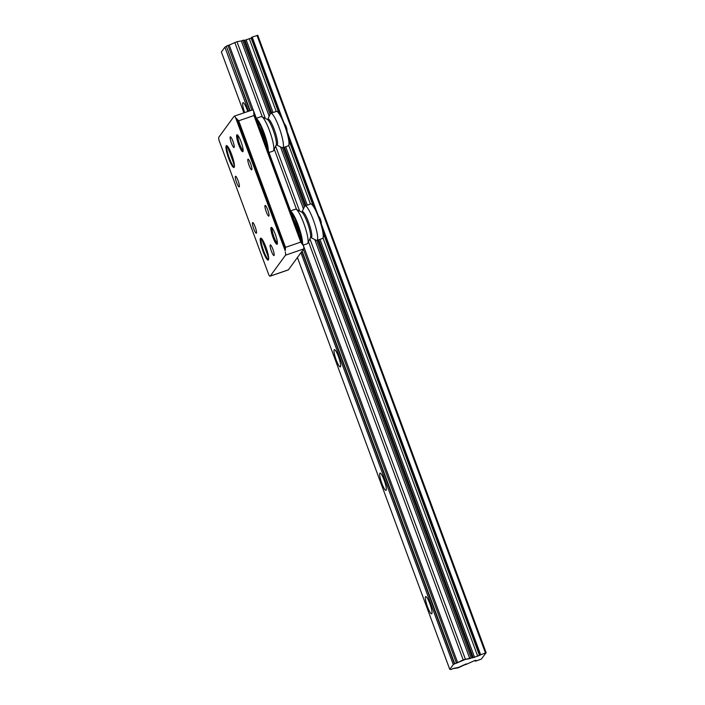 <?xml version="1.0" encoding="UTF-8"?>
<svg xmlns="http://www.w3.org/2000/svg" width="705" height="705" viewBox="0 0 705 705"><rect width="100%" height="100%" fill="white"/><g stroke="black" fill="none" stroke-linecap="round" stroke-linejoin="round"><path stroke-width="1.06" d="M251.782 169.729A5.64 1.013 -109 0 0 250.68 163.816A5.64 1.013 -109 0 0 248.01 159.145A5.64 1.013 -109 0 0 247.904 159.233A5.64 1.013 -109 0 0 249.006 165.137A5.64 1.013 -109 0 0 251.685 169.808A5.64 1.013 -109 0 0 251.782 169.729M239.295 186.851A5.64 1.013 -109 0 0 238.193 180.947A5.64 1.013 -109 0 0 235.514 176.276A5.64 1.013 -109 0 0 235.408 176.356A5.64 1.013 -109 0 0 236.51 182.26A5.64 1.013 -109 0 0 239.189 186.931A5.64 1.013 -109 0 0 239.295 186.851M268.913 216.03A5.64 1.013 -109 0 0 267.812 210.125A5.64 1.013 -109 0 0 265.133 205.455A5.64 1.013 -109 0 0 265.027 205.534A5.64 1.013 -109 0 0 266.137 211.438A5.64 1.013 -109 0 0 268.808 216.109A5.64 1.013 -109 0 0 268.913 216.03M256.417 233.152A5.64 1.013 -109 0 0 255.316 227.248A5.64 1.013 -109 0 0 252.646 222.577A5.64 1.013 -109 0 0 252.54 222.657A5.64 1.013 -109 0 0 253.641 228.57A5.64 1.013 -109 0 0 256.312 233.232A5.64 1.013 -109 0 0 256.417 233.152M274.086 255.466A5.64 1.013 -109 0 0 272.985 249.552A5.64 1.013 -109 0 0 270.306 244.882A5.64 1.013 -109 0 0 270.2 244.97A5.64 1.013 -109 0 0 271.302 250.874A5.64 1.013 -109 0 0 273.981 255.545A5.64 1.013 -109 0 0 274.086 255.466M234.122 147.416A5.64 1.013 -109 0 0 233.02 141.511A5.64 1.013 -109 0 0 230.341 136.84A5.64 1.013 -109 0 0 230.235 136.92A5.64 1.013 -109 0 0 231.337 142.833A5.64 1.013 -109 0 0 234.016 147.504A5.64 1.013 -109 0 0 234.122 147.416M260.453 238.352A11.58 2.071 71 0 1 261.088 238.246A11.58 2.071 71 0 1 266.402 248.46A11.58 2.071 71 0 1 268.508 259.784A11.58 2.071 71 0 1 268.429 259.916A11.58 2.071 71 0 1 262.965 251.165A11.58 2.071 71 0 1 260.453 238.352M261.52 238.572A10.954 1.965 -109 0 0 261.467 238.581A10.954 1.965 -109 0 0 261.264 238.739A10.954 1.965 -109 0 0 263.406 250.213A10.954 1.965 -109 0 0 268.596 259.29A10.954 1.965 -109 0 0 268.649 259.264M226.199 145.75A11.58 2.071 71 0 1 226.834 145.644A11.58 2.071 71 0 1 232.148 155.858A11.58 2.071 71 0 1 234.254 167.173A11.58 2.071 71 0 1 234.175 167.314A11.58 2.071 71 0 1 228.711 158.554A11.58 2.071 71 0 1 226.199 145.75M227.266 145.961A10.954 1.965 -109 0 0 227.204 145.979A10.954 1.965 -109 0 0 227.001 146.138A10.954 1.965 -109 0 0 229.143 157.612A10.954 1.965 -109 0 0 234.342 166.68A10.954 1.965 -109 0 0 234.395 166.653M271.055 227.521A8.954 1.604 71 0 1 271.54 227.442A8.954 1.604 71 0 1 275.655 235.329A8.954 1.604 71 0 1 277.276 244.08A8.954 1.604 71 0 1 277.215 244.186A8.954 1.604 71 0 1 272.994 237.418A8.954 1.604 71 0 1 271.055 227.521M271.989 227.803A8.319 1.489 -109 0 0 271.857 227.909A8.319 1.489 -109 0 0 273.461 236.545A8.319 1.489 -109 0 0 277.409 243.525M236.801 134.919A8.954 1.604 71 0 1 237.285 134.831A8.954 1.604 71 0 1 241.392 142.727A8.954 1.604 71 0 1 243.022 151.469A8.954 1.604 71 0 1 242.961 151.575A8.954 1.604 71 0 1 238.739 144.816A8.954 1.604 71 0 1 236.801 134.919M237.726 135.193A8.319 1.489 -109 0 0 237.603 135.298A8.319 1.489 -109 0 0 239.198 143.943A8.319 1.489 -109 0 0 243.146 150.914M285.217 250.874L235.54 117.576L238.695 120.793L285.516 247.358L285.217 250.874L236.228 118.44M235.54 117.576A6.636 1.19 -109 0 0 234.219 116.193A6.636 1.19 -109 0 0 234.095 116.29L218.85 137.184A6.636 1.19 -109 0 0 218.999 140.242L268.781 274.809A6.636 1.19 -109 0 0 270.112 276.193A6.636 1.19 -109 0 0 270.226 276.096L285.481 255.201A6.636 1.19 -109 0 0 285.322 252.143M303.52 245.869L300.762 242.097L253.95 115.532L253.738 111.302L303.52 245.869A6.636 1.19 -109 0 1 303.679 248.927L288.424 269.821L270.226 276.096M270.112 276.193L288.301 269.918A6.636 1.19 -109 0 0 288.424 269.821M253.738 111.302A6.636 1.19 -109 0 0 252.416 109.918L234.219 116.193M229.213 151.319L228.023 148.121M234.439 165.622L233.575 163.287M263.467 243.93L262.286 240.722M268.693 258.224L267.838 255.897M286.512 129.702A3.939 0.705 -109 0 0 284.952 125.182M238.281 135.898A7.473 1.339 -109 0 0 238.087 136.003A7.473 1.339 -109 0 0 238.026 136.109A7.473 1.339 -109 0 0 239.383 143.415A7.473 1.339 -109 0 0 242.811 150.006A7.473 1.339 -109 0 0 243.146 150.015M267.627 119.63A13.721 2.459 71 0 1 267.715 119.383A13.721 2.459 71 0 1 272.315 124.829A13.721 2.459 71 0 1 277.012 138.832A13.721 2.459 71 0 1 276.51 144.895A13.721 2.459 71 0 1 276.289 144.754M267.592 148.755A17.74 3.181 -109 0 0 260.876 126.644A17.74 3.181 -109 0 0 256.955 120.009M256.461 118.669A18.242 3.269 71 0 1 261.335 126.23A18.242 3.269 71 0 1 268.323 150.72M277.003 111.478L277.611 111.787A17.74 3.181 71 0 1 282.467 119.207A17.74 3.181 71 0 1 288.98 144.772L288.697 145.389A18.242 3.269 -109 0 0 282 119.101A18.242 3.269 -109 0 0 277.003 111.478A18.242 3.269 -109 0 0 276.342 111.39L270.79 113.302A18.242 3.269 71 0 1 276.448 121.022A18.242 3.269 71 0 1 282.679 147.786A18.242 3.269 71 0 1 282.018 147.689L276.51 144.895M259.528 126.953A11.835 2.124 71 0 1 260.973 129.729A11.835 2.124 71 0 1 265.027 141.82M267.715 119.383L270.332 113.787A18.242 3.269 71 0 1 270.79 113.302M256.32 118.29L261.229 116.598A18.242 3.269 71 0 1 261.89 116.695L267.406 119.489A13.721 2.459 71 0 1 271.161 125.226A13.721 2.459 71 0 1 276.193 145.001L273.584 150.597A18.242 3.269 71 0 1 273.117 151.082L268.984 152.509M261.89 116.695A18.242 3.269 71 0 1 266.887 124.318A18.242 3.269 71 0 1 273.584 150.597M261.361 131.905A6.733 1.207 71 0 1 261.52 132.24A6.733 1.207 71 0 1 263.423 137.493M282.679 147.786L288.23 145.873A18.242 3.269 -109 0 0 288.697 145.389M301.881 212.231A13.721 2.459 71 0 1 301.969 211.993A13.721 2.459 71 0 1 306.578 217.431A13.721 2.459 71 0 1 311.266 231.434A13.721 2.459 71 0 1 310.764 237.497A13.721 2.459 71 0 1 310.544 237.365M301.846 241.366A17.74 3.181 -109 0 0 295.139 219.255A17.74 3.181 -109 0 0 291.218 212.619M290.724 211.28A18.242 3.269 71 0 1 295.589 218.832A18.242 3.269 71 0 1 302.577 243.331M311.266 204.089L311.866 204.397A17.74 3.181 71 0 1 316.73 211.808A17.74 3.181 71 0 1 323.243 237.382L322.952 237.999A18.242 3.269 -109 0 0 316.254 211.712A18.242 3.269 -109 0 0 311.266 204.089A18.242 3.269 -109 0 0 310.597 203.992L305.045 205.904A18.242 3.269 71 0 1 310.702 213.624A18.242 3.269 71 0 1 316.933 240.396A18.242 3.269 71 0 1 316.272 240.299L310.764 237.497M293.782 219.555A11.835 2.124 71 0 1 295.228 222.339A11.835 2.124 71 0 1 299.281 234.421M301.969 211.993L304.586 206.389A18.242 3.269 71 0 1 305.045 205.904M290.575 210.892L295.492 209.2A18.242 3.269 71 0 1 296.153 209.297L301.661 212.099A13.721 2.459 71 0 1 305.415 217.836A13.721 2.459 71 0 1 310.456 237.603L307.838 243.207A18.242 3.269 71 0 1 307.371 243.692L303.238 245.12M296.153 209.297A18.242 3.269 71 0 1 301.141 216.92A18.242 3.269 71 0 1 307.838 243.207M295.615 224.507A6.733 1.207 71 0 1 295.774 224.842A6.733 1.207 71 0 1 297.686 230.103M316.933 240.396L322.485 238.484A18.242 3.269 -109 0 0 322.952 237.999M227.9 146.71A10.108 1.807 -109 0 0 227.6 146.737L234.421 165.375M262.154 239.312A10.108 1.807 -109 0 0 261.855 239.348L268.675 257.986M320.766 222.313A3.939 0.705 -109 0 0 319.206 217.792M272.535 228.508A7.473 1.339 -109 0 0 272.35 228.614A7.473 1.339 -109 0 0 272.28 228.72A7.473 1.339 -109 0 0 273.637 236.025A7.473 1.339 -109 0 0 277.074 242.617A7.473 1.339 -109 0 0 277.4 242.626M457.113 662.92L463.731 659.836L470.358 658.206L463.167 659.836L457.113 662.92M229.213 45.067L236.968 41.701L241.295 40.916M458.726 667.379L452.654 668.692L458.144 667.838L465.996 664.18L458.708 667.327M431.812 613.702A9.121 1.63 -109 0 0 430.032 604.15A9.121 1.63 -109 0 0 425.705 596.597A9.121 1.63 -109 0 0 425.538 596.73A9.121 1.63 -109 0 0 427.318 606.282A9.121 1.63 -109 0 0 431.645 613.835A9.121 1.63 -109 0 0 431.812 613.702M386.137 490.231A9.121 1.63 -109 0 0 384.357 480.678A9.121 1.63 -109 0 0 380.03 473.117A9.121 1.63 -109 0 0 379.863 473.249A9.121 1.63 -109 0 0 381.643 482.81A9.121 1.63 -109 0 0 385.97 490.363A9.121 1.63 -109 0 0 386.137 490.231M340.462 366.75A9.121 1.63 -109 0 0 338.682 357.197A9.121 1.63 -109 0 0 334.355 349.645A9.121 1.63 -109 0 0 334.188 349.777A9.121 1.63 -109 0 0 335.968 359.33A9.121 1.63 -109 0 0 340.295 366.882A9.121 1.63 -109 0 0 340.462 366.75M247.772 111.522A9.121 1.63 -109 0 0 243.005 102.692A9.121 1.63 -109 0 0 242.837 102.824A9.121 1.63 -109 0 0 244.688 112.58M318.695 239.788L473.293 657.695L486.15 652.698L481.348 659.087L475.69 661.123L475.963 660.312L474.624 660.603L465.556 664.674L466.252 663.881M466.243 663.881L458.453 667.415L452.645 668.587L451.394 669.521L449.993 669.318M317.902 240.061L472.306 657.465L470.068 658.558L465.177 659.466L455.959 663.379L457.571 662.4L303.547 246.001M282.987 120.352L252.179 37.065L257.774 35.32L486.15 652.698M480.554 654.443L321.119 223.432M317.25 212.963L286.864 130.822M280.863 116.017L251.738 37.277L252.179 37.065M480.114 654.654L322.502 228.587M315.117 208.618L288.248 135.977M278.775 112.826L251.13 38.096L251.738 37.277M251.13 38.096L244.097 40.52M306.04 205.569L284.441 147.178M271.786 112.959L244.917 40.317M473.293 657.695L472.033 657.888L472.306 657.465M305.247 205.842L283.648 147.451M270.993 113.232L243.93 40.079L241.445 40.89M250.178 110.694L226.305 46.16L229.195 45.014L253.685 111.205M297.413 257.51L449.764 669.362L453.271 664.551L457.571 662.4M454.681 663.537L302.11 251.077M249.834 110.808L226.305 46.16M453.271 664.551L300.92 252.698M248.592 111.24L224.895 47.173L226.049 46.512M243.904 112.853L221.379 51.976L224.895 47.173M449.764 669.362L450.372 669.292M475.346 661.184L475.082 660.453M303.679 248.927L285.481 255.201M254.038 112.298L303.027 244.732M237.365 119.542L285.322 249.191M300.762 242.097L285.516 247.358M253.95 115.532L238.695 120.793M254.082 113.778L302.04 243.428M284.926 124.785A2.785 0.502 71 0 1 286.256 126.944A2.785 0.502 71 0 1 286.838 129.993M319.189 217.396A2.785 0.502 71 0 1 320.511 219.546A2.785 0.502 71 0 1 321.092 222.595M465.344 659.087L309.883 238.819M299.616 211.059L275.629 146.208M265.362 118.458L236.968 41.701M463.167 659.836L308.517 241.753M296.594 209.526L274.254 149.152M262.33 116.915L234.791 42.45M485.384 652.786L257.008 35.4M479.506 655.483L323.383 233.425M313.029 205.428L289.129 140.815M477.752 656.302L322.987 237.911M310.456 204.045L288.733 145.309M276.201 111.434L249.376 38.925M474.597 657.386L319.964 239.348M307.301 205.129L285.71 146.746M273.046 112.527L246.221 40.009M471.063 657.686L316.712 240.423M304.331 206.944L282.458 147.821M270.068 114.333L242.687 40.308M456.329 662.77L303.388 249.323M251.888 110.103L227.953 45.384M454.425 663.899L301.846 251.429M486.062 652.636L257.686 35.25M283.974 123.904C285.234 122.626 288.098 131.703 286.635 131.201M318.237 216.506C319.488 215.237 322.361 224.313 320.898 223.802M469.662 658.267L314.774 239.533M303.432 208.874L280.511 146.931M269.169 116.263L241.286 40.89"/></g></svg>
